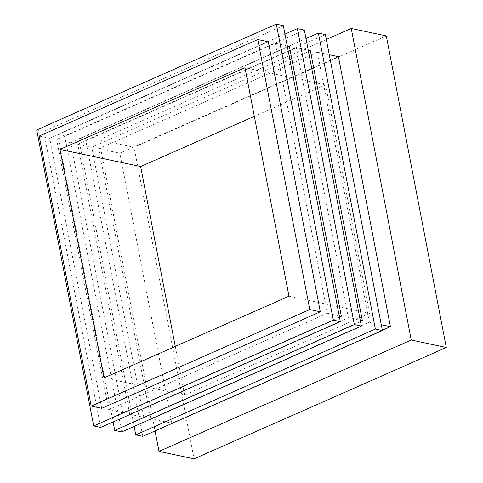 <?xml version="1.0" encoding="UTF-8"?>
<svg xmlns="http://www.w3.org/2000/svg" width="483" height="483" viewBox="0 0 483 483"><rect width="100%" height="100%" fill="white"/><g stroke="black" fill="none" stroke-linecap="round" stroke-linejoin="round"><path stroke-width="0.36" stroke-dasharray="2.42 1.81" d="M326.339 39.467L99.015 139.847L134.075 147.297L194.069 458.85M99.015 139.847L155.073 430.933M386.303 35.917L134.075 147.297M338.426 56.668L119.832 153.189L171.827 423.205L382.337 330.251M369.386 322.215L317.391 52.2L98.798 148.722L150.793 418.737L369.386 322.215L381.274 324.739M150.793 418.737L171.827 423.205M317.391 52.2L329.279 54.724M98.798 148.722L119.832 153.189M305.993 38.562L78.771 138.893L85.787 140.384L142.781 436.36M78.771 138.893L134.141 426.417M325.397 34.577L85.787 140.384M310.376 50.709L91.782 147.237L143.777 417.252L360.487 321.557M296.357 47.732L77.757 144.254L129.758 414.269L348.352 317.748L296.357 47.732L308.245 50.256M348.352 317.748L360.24 320.271M77.757 144.254L91.782 147.237M129.758 414.269L143.777 417.252M304.362 30.109L64.752 135.916L121.746 431.893M284.958 34.094L57.737 134.425L64.752 135.916M57.737 134.425L113.107 421.949M289.341 46.241L70.747 142.769L122.742 412.784L339.452 317.09M108.717 409.801L327.317 313.274L275.316 43.259L56.722 139.786L108.717 409.801L122.742 412.784M56.722 139.786L70.747 142.769M327.317 313.274L339.205 315.804M275.316 43.259L287.21 45.788M36.702 129.957L43.712 131.448L100.712 427.425M283.328 25.641L43.712 131.448M268.306 41.773L49.713 138.295L101.708 408.31M39.195 136.061L49.713 138.295M175.281 346.408L184.645 395.009L369.61 313.334L325.608 84.863L244.972 67.735M369.61 313.334L288.973 296.206M325.608 84.863L254.336 116.337M184.645 395.009L104.008 377.881"/><path stroke-width="0.72" d="M155.073 430.933L159.01 451.4L194.069 458.85L446.298 347.476L386.303 35.917L351.244 28.473L326.339 39.467M159.01 451.4L411.238 340.026L446.298 347.476M411.238 340.026L351.244 28.473M382.337 330.251L390.421 326.683L338.426 56.668L329.279 54.724M381.274 324.739L390.421 326.683M134.141 426.417L135.771 434.869L142.781 436.36L382.397 330.553L325.397 34.577L318.388 33.085L305.993 38.562M135.771 434.869L375.382 329.062L382.397 330.553M375.382 329.062L318.388 33.085M360.487 321.557L362.377 320.724L310.376 50.709L308.245 50.256M360.24 320.271L362.377 320.724M113.107 421.949L114.737 430.401L354.347 324.594L361.362 326.085L304.362 30.109L297.353 28.618L284.958 34.094M354.347 324.594L297.353 28.618M114.737 430.401L121.746 431.893L361.362 326.085M339.452 317.09L341.342 316.256L289.341 46.241L287.21 45.788M339.205 315.804L341.342 316.256M93.696 425.934L100.712 427.425L340.322 321.618L283.328 25.641L276.318 24.15L36.702 129.957L93.696 425.934L333.312 320.126L340.322 321.618M333.312 320.126L276.318 24.15M320.301 311.789L268.306 41.773L257.789 39.54L39.195 136.061L91.19 406.076L101.708 408.31L320.301 311.789L309.784 309.555L257.789 39.54M91.19 406.076L309.784 309.555M288.973 296.206L244.972 67.735L60.007 149.41L104.008 377.881L288.973 296.206M254.336 116.337L140.644 166.538L60.007 149.41M140.644 166.538L175.281 346.408"/></g></svg>
